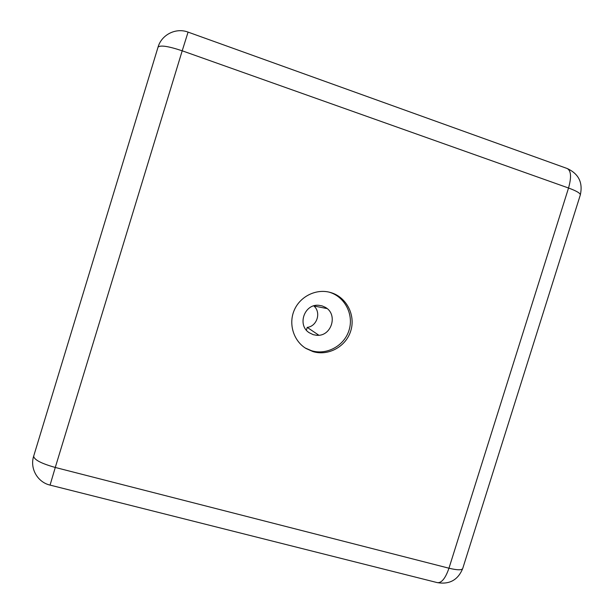 <?xml version="1.0" encoding="UTF-8"?>
<svg xmlns="http://www.w3.org/2000/svg" width="614" height="614" viewBox="0 0 614 614"><rect width="100%" height="100%" fill="white"/><g stroke="black" fill="none" stroke-linecap="round" stroke-linejoin="round"><path stroke-width="0.92" d="M316.532 335.267C331.468 336.917 338.506 314.23 325.205 307.261L322.158 305.918L318.866 305.311C304.498 303.608 296.9 325.029 309.149 332.688L313.247 334.684L316.532 335.267L318.443 334.945L307.23 327.4L306.378 330.163M305.265 348.023L311.582 350.74C326.878 355.399 344.347 345.751 349.051 330.202C353.986 314.729 344.999 296.976 329.68 292.302L328.981 292.095M313.002 351.607C328.421 356.297 346.027 346.572 350.763 330.9C355.736 315.304 346.687 297.414 331.245 292.709L329.764 292.287C315.765 288.626 299.947 296.593 294.19 310.331C288.311 324.031 293.584 340.931 305.949 348.453L313.002 351.607M313.907 305.826L313.869 305.964C321.429 312.357 317.1 326.326 307.23 327.4M325.205 307.261L326.633 308.497L313.869 305.964M188.076 32.112C175.911 27.438 161.536 34.653 158.021 47.201C160.124 44.937 168.19 46.142 182.204 50.801L55.275 467.461L448.964 568.211L568.533 188.014L182.204 50.801L188.076 32.112L567.167 168.505C571.127 170.638 571.58 177.139 568.533 188.014C576.653 191 580.568 193.341 580.291 195.022C583.062 182.634 578.687 173.793 567.167 168.505M462.741 568.434C461.905 570.299 457.307 570.222 448.964 568.211C445.457 578.311 441.589 583.123 437.352 582.632C449.586 584.666 458.052 579.931 462.741 568.434L580.291 195.022M33.686 456.125C29.664 468.375 37.492 482.228 50.064 485.106L55.275 467.461C41.192 463.493 34 459.709 33.686 456.125L158.021 47.201M437.352 582.632L50.072 485.106"/></g></svg>
